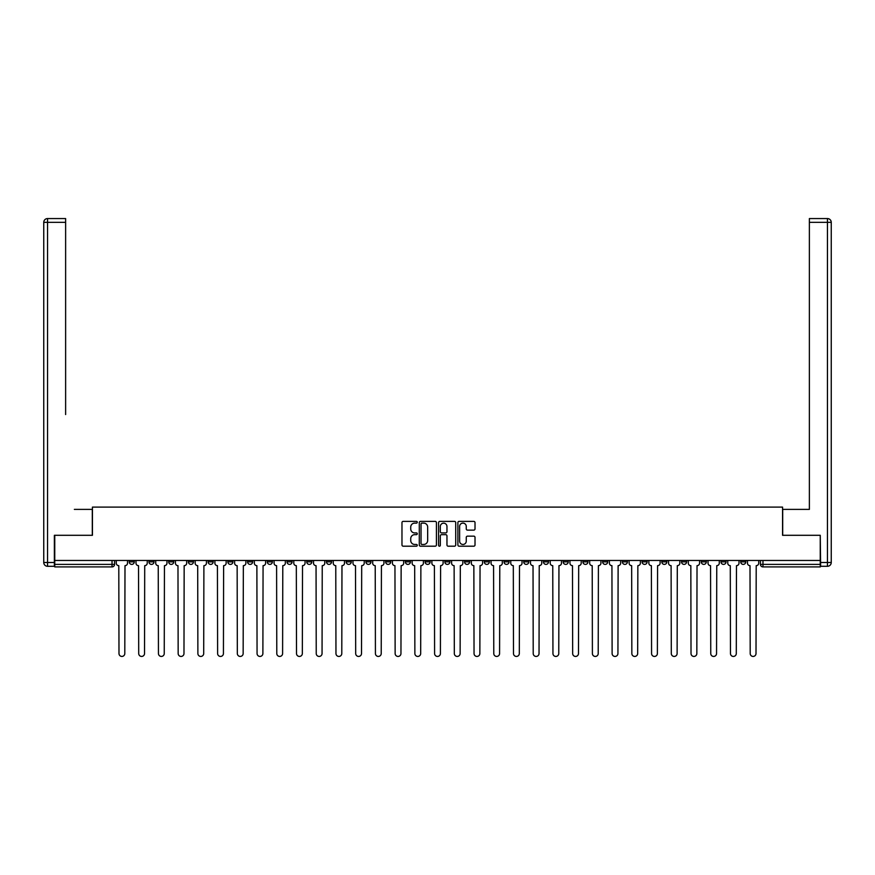 <?xml version="1.0" encoding="UTF-8"?>
<svg xmlns="http://www.w3.org/2000/svg" width="875" height="875" viewBox="0 0 875 875"><rect width="100%" height="100%" fill="white"/><g stroke="black" fill="none" stroke-linecap="round" stroke-linejoin="round"><path stroke-width="1.31" d="M417.266 522.244A0.864 0.864 0 0 0 416.402 521.38L403.211 521.38A1.236 1.236 0 0 0 401.975 522.616L401.975 544.961A1.236 1.236 0 0 0 403.211 546.197L416.402 546.197A0.864 0.864 0 0 0 417.266 545.333A0.864 0.864 0 0 0 416.402 544.458L414.695 544.458A3.97 3.97 0 0 1 410.725 540.488L410.725 538.628A3.97 3.97 0 0 1 414.695 534.658L416.402 534.658A0.864 0.864 0 0 0 417.266 533.783A0.864 0.864 0 0 0 416.402 532.919L414.695 532.919A3.97 3.97 0 0 1 410.725 528.948L410.725 527.089A3.97 3.97 0 0 1 414.695 523.119L416.402 523.119A0.864 0.864 0 0 0 417.266 522.244M661.817 560.47L661.817 561.859L666.87 561.859A2.527 2.527 0 0 1 664.344 564.386A2.527 2.527 0 0 1 661.817 561.859L661.817 560.47M642.086 560.47L642.086 561.859L647.15 561.859A2.527 2.527 0 0 1 644.613 564.386A2.527 2.527 0 0 1 642.086 561.859L642.086 560.47M523.731 560.47L523.731 561.859L528.795 561.859A2.527 2.527 0 0 1 526.269 564.386A2.527 2.527 0 0 1 523.731 561.859L523.731 560.47M504.011 560.47L504.011 561.859L509.064 561.859A2.527 2.527 0 0 1 506.538 564.386A2.527 2.527 0 0 1 504.011 561.859L504.011 560.47M484.28 560.47L484.28 561.859L489.344 561.859A2.527 2.527 0 0 1 486.817 564.386A2.527 2.527 0 0 1 484.28 561.859L484.28 560.47M444.839 560.47L444.839 561.859L449.892 561.859A2.527 2.527 0 0 1 447.366 564.386A2.527 2.527 0 0 1 444.839 561.859L444.839 560.47M405.387 561.859L405.387 560.47L405.387 561.859A2.527 2.527 0 0 0 407.914 564.386A2.527 2.527 0 0 1 405.387 561.859L410.441 561.859A2.527 2.527 0 0 1 407.914 564.386A2.527 2.527 0 0 0 410.441 561.859L410.441 560.47L410.441 561.859M385.656 561.859L385.656 560.47L385.656 561.859A2.527 2.527 0 0 0 388.183 564.386A2.527 2.527 0 0 1 385.656 561.859L390.72 561.859A2.527 2.527 0 0 1 388.183 564.386M365.936 561.859L365.936 560.47L365.936 561.859A2.527 2.527 0 0 0 368.462 564.386A2.527 2.527 0 0 1 365.936 561.859L370.989 561.859A2.527 2.527 0 0 1 368.462 564.386A2.527 2.527 0 0 0 370.989 561.859L370.989 560.47L370.989 561.859M346.205 560.47L346.205 561.859L351.269 561.859A2.527 2.527 0 0 1 348.731 564.386A2.527 2.527 0 0 1 346.205 561.859L346.205 560.47M326.484 560.47L326.484 561.859L331.538 561.859A2.527 2.527 0 0 1 329.011 564.386A2.527 2.527 0 0 1 326.484 561.859L326.484 560.47M306.753 560.47L306.753 561.859L311.817 561.859A2.527 2.527 0 0 1 309.28 564.386A2.527 2.527 0 0 1 306.753 561.859L306.753 560.47M287.033 561.859L287.033 560.47L287.033 561.859A2.527 2.527 0 0 0 289.559 564.386A2.527 2.527 0 0 1 287.033 561.859L292.086 561.859A2.527 2.527 0 0 1 289.559 564.386M247.581 561.859L247.581 560.47L247.581 561.859A2.527 2.527 0 0 0 250.108 564.386A2.527 2.527 0 0 1 247.581 561.859L252.634 561.859A2.527 2.527 0 0 1 250.108 564.386A2.527 2.527 0 0 0 252.634 561.859L252.634 560.47L252.634 561.859M227.85 561.859L227.85 560.47L227.85 561.859A2.527 2.527 0 0 0 230.387 564.386A2.527 2.527 0 0 1 227.85 561.859L232.914 561.859A2.527 2.527 0 0 1 230.387 564.386A2.527 2.527 0 0 0 232.914 561.859L232.914 560.47L232.914 561.859M208.13 561.859L208.13 560.47L208.13 561.859A2.527 2.527 0 0 0 210.656 564.386A2.527 2.527 0 0 1 208.13 561.859L213.183 561.859A2.527 2.527 0 0 1 210.656 564.386A2.527 2.527 0 0 0 213.183 561.859L213.183 560.47L213.183 561.859M188.398 561.859L188.398 560.47L188.398 561.859A2.527 2.527 0 0 0 190.936 564.386A2.527 2.527 0 0 1 188.398 561.859L193.463 561.859A2.527 2.527 0 0 1 190.936 564.386M168.678 561.859L168.678 560.47L168.678 561.859A2.527 2.527 0 0 0 171.205 564.386A2.527 2.527 0 0 1 168.678 561.859L173.731 561.859A2.527 2.527 0 0 1 171.205 564.386A2.527 2.527 0 0 0 173.731 561.859L173.731 560.47L173.731 561.859M148.947 561.859L148.947 560.47L148.947 561.859A2.527 2.527 0 0 0 151.484 564.386A2.527 2.527 0 0 1 148.947 561.859L154.011 561.859A2.527 2.527 0 0 1 151.484 564.386A2.527 2.527 0 0 0 154.011 561.859L154.011 560.47L154.011 561.859M473.769 530.13A1.236 1.236 0 0 0 475.016 528.883L475.016 522.616A1.236 1.236 0 0 0 473.769 521.38L459.123 521.38A1.236 1.236 0 0 0 457.887 522.616L457.887 544.961A1.236 1.236 0 0 0 459.123 546.197L473.769 546.197A1.236 1.236 0 0 0 475.016 544.961L475.016 537.392A1.236 1.236 0 0 0 473.769 536.145L467.502 536.145A1.236 1.236 0 0 0 466.266 537.392L466.266 541.144A3.325 3.325 0 0 1 462.941 544.458A3.325 3.325 0 0 1 459.627 541.144L459.627 526.433A3.325 3.325 0 0 1 462.941 523.119A3.325 3.325 0 0 1 466.266 526.433L466.266 528.883A1.236 1.236 0 0 0 467.502 530.13L473.769 530.13M57.531 218.564L47.545 218.564L65.625 218.564L57.531 218.564L65.625 218.564L65.625 222.348L47.545 222.348L47.545 562.494L54.37 562.494L54.37 535.303L92.433 535.303L92.433 507.106L782.567 507.106L782.567 535.303L820.247 535.303L820.247 560.47L54.753 560.47L54.753 564.386L114.559 564.386L114.559 560.47M54.753 535.303L54.753 560.47M436.417 522.616A1.236 1.236 0 0 0 435.17 521.38L420.525 521.38A1.236 1.236 0 0 0 419.289 522.616L419.289 544.961A1.236 1.236 0 0 0 420.525 546.197L435.17 546.197A1.236 1.236 0 0 0 436.417 544.961L436.417 522.616M439.83 521.38L454.475 521.38A1.236 1.236 0 0 1 455.711 522.616L455.711 544.961A1.236 1.236 0 0 1 454.475 546.197L448.208 546.197A1.236 1.236 0 0 1 446.961 544.961L446.961 535.894A1.236 1.236 0 0 0 445.725 534.658L441.569 534.658A1.236 1.236 0 0 0 440.322 535.894L440.322 545.333A0.864 0.864 0 0 1 439.458 546.197A0.864 0.864 0 0 1 438.583 545.333L438.583 522.616A1.236 1.236 0 0 1 439.83 521.38M760.441 560.47L760.441 564.386L820.247 564.386L820.247 566.913L762.967 566.913A2.527 2.527 0 0 1 760.441 564.386A2.527 2.527 0 0 0 762.967 566.913L762.967 560.47M820.247 560.47L820.247 564.386M114.559 564.386A2.527 2.527 0 0 1 112.033 566.913L54.753 566.913L54.753 564.386M745.773 560.47L745.773 561.859A2.527 2.527 0 0 1 743.247 564.386A2.527 2.527 0 0 1 740.72 561.859L745.773 561.859M740.72 560.47L740.72 561.859M726.053 560.47L726.053 561.859A2.527 2.527 0 0 1 723.516 564.386A2.527 2.527 0 0 1 720.989 561.859A2.527 2.527 0 0 0 723.516 564.386M720.989 560.47L720.989 561.859L726.053 561.859M706.322 560.47L706.322 561.859A2.527 2.527 0 0 1 703.795 564.386A2.527 2.527 0 0 1 701.269 561.859L706.322 561.859M701.269 560.47L701.269 561.859M686.602 560.47L686.602 561.859A2.527 2.527 0 0 1 684.064 564.386A2.527 2.527 0 0 1 681.538 561.859L686.602 561.859M681.538 560.47L681.538 561.859M666.87 560.47L666.87 561.859M647.15 560.47L647.15 561.859L647.15 560.47M627.419 560.47L627.419 561.859A2.527 2.527 0 0 1 624.892 564.386A2.527 2.527 0 0 1 622.366 561.859L627.419 561.859M622.366 560.47L622.366 561.859M607.698 560.47L607.698 561.859A2.527 2.527 0 0 1 605.161 564.386A2.527 2.527 0 0 1 602.634 561.859L607.698 561.859M602.634 560.47L602.634 561.859M587.967 560.47L587.967 561.859A2.527 2.527 0 0 1 585.441 564.386A2.527 2.527 0 0 1 582.914 561.859L587.967 561.859M582.914 560.47L582.914 561.859M568.247 560.47L568.247 561.859A2.527 2.527 0 0 1 565.72 564.386A2.527 2.527 0 0 1 563.183 561.859L568.247 561.859M563.183 560.47L563.183 561.859M548.516 560.47L548.516 561.859A2.527 2.527 0 0 1 545.989 564.386A2.527 2.527 0 0 1 543.462 561.859L548.516 561.859M543.462 560.47L543.462 561.859M528.795 560.47L528.795 561.859A2.527 2.527 0 0 1 526.269 564.386M509.064 560.47L509.064 561.859M489.344 561.859L489.344 560.47L489.344 561.859A2.527 2.527 0 0 1 486.817 564.386M469.613 560.47L469.613 561.859A2.527 2.527 0 0 1 467.086 564.386A2.527 2.527 0 0 1 464.559 561.859A2.527 2.527 0 0 0 467.086 564.386A2.527 2.527 0 0 0 469.613 561.859L464.559 561.859L464.559 560.47M449.892 561.859L449.892 560.47L449.892 561.859A2.527 2.527 0 0 1 447.366 564.386M430.161 560.47L430.161 561.859A2.527 2.527 0 0 1 427.634 564.386A2.527 2.527 0 0 1 425.108 561.859A2.527 2.527 0 0 0 427.634 564.386M425.108 560.47L425.108 561.859L430.161 561.859M390.72 560.47L390.72 561.859L390.72 560.47M351.269 561.859L351.269 560.47L351.269 561.859A2.527 2.527 0 0 1 348.731 564.386M331.538 561.859L331.538 560.47L331.538 561.859A2.527 2.527 0 0 1 329.011 564.386M311.817 561.859L311.817 560.47L311.817 561.859A2.527 2.527 0 0 1 309.28 564.386M292.086 560.47L292.086 561.859L292.086 560.47M272.366 561.859L272.366 560.47L272.366 561.859A2.527 2.527 0 0 1 269.839 564.386A2.527 2.527 0 0 1 267.302 561.859L272.366 561.859A2.527 2.527 0 0 1 269.839 564.386M267.302 560.47L267.302 561.859M193.463 560.47L193.463 561.859L193.463 560.47M134.28 560.47L134.28 561.859A2.527 2.527 0 0 1 131.753 564.386A2.527 2.527 0 0 1 129.227 561.859A2.527 2.527 0 0 0 131.753 564.386A2.527 2.527 0 0 0 134.28 561.859L134.28 560.47M129.227 560.47L129.227 561.859L134.28 561.859M421.892 523.119A0.864 0.864 0 0 0 421.028 523.983L421.028 543.594A0.864 0.864 0 0 0 421.892 544.458L423.697 544.458A3.97 3.97 0 0 0 427.667 540.488L427.667 527.089A3.97 3.97 0 0 0 423.697 523.119L421.892 523.119M446.961 526.498A3.325 3.325 0 0 0 443.647 523.173A3.325 3.325 0 0 0 440.322 526.498L440.322 531.683A1.236 1.236 0 0 0 441.569 532.919L445.725 532.919A1.236 1.236 0 0 0 446.961 531.683L446.961 526.498M116.266 560.47L116.266 563.128A2.527 2.527 0 0 0 118.792 565.655L118.989 653.527A2.909 2.909 0 0 0 121.898 656.436A2.909 2.909 0 0 0 124.797 653.527L124.994 565.655A2.527 2.527 0 0 0 127.52 563.128L127.52 560.47M135.997 560.47L135.997 563.128A2.527 2.527 0 0 0 138.523 565.655L138.709 653.527A2.909 2.909 0 0 0 141.619 656.436A2.909 2.909 0 0 0 144.528 653.527L144.714 565.655A2.527 2.527 0 0 0 147.241 563.128L147.241 560.47M155.717 560.47L155.717 563.128A2.527 2.527 0 0 0 158.244 565.655L158.441 653.527A2.909 2.909 0 0 0 161.339 656.436A2.909 2.909 0 0 0 164.248 653.527L164.445 565.655A2.527 2.527 0 0 0 166.972 563.128L166.972 560.47M92.302 535.303L92.302 509.381L74.353 509.381M65.625 222.348L65.625 414.553M54.37 562.494L54.37 566.289L47.545 566.289A3.795 3.795 0 0 1 43.75 562.494L43.75 222.348A3.795 3.795 0 0 1 47.545 218.564A3.795 3.795 0 0 0 43.75 222.348A3.795 3.795 0 0 1 47.545 218.564A3.795 3.795 0 0 0 43.75 222.348L47.545 222.348L47.545 218.564M800.647 509.381L809.375 509.381L809.375 218.564L827.455 218.564L809.375 218.564M782.698 535.303L782.698 509.381L809.375 509.381L809.375 414.553M820.63 562.494L827.455 562.494L827.455 222.348L831.25 222.348A3.795 3.795 0 0 0 827.455 218.564A3.795 3.795 0 0 1 831.25 222.348A3.795 3.795 0 0 0 827.455 218.564A3.795 3.795 0 0 1 831.25 222.348L831.25 562.494A3.795 3.795 0 0 1 827.455 566.289L820.63 566.289L820.247 535.303M827.455 566.289A3.795 3.795 0 0 0 831.25 562.494L827.455 562.494L827.455 566.289M175.438 560.47L175.438 563.128A2.527 2.527 0 0 0 177.975 565.655L178.161 653.527A2.909 2.909 0 0 0 181.07 656.436A2.909 2.909 0 0 0 183.98 653.527L184.166 565.655A2.527 2.527 0 0 0 186.692 563.128L186.692 560.47M195.169 560.47L195.169 563.128A2.527 2.527 0 0 0 197.695 565.655L197.881 653.527A2.909 2.909 0 0 0 200.791 656.436A2.909 2.909 0 0 0 203.7 653.527L203.897 565.655A2.527 2.527 0 0 0 206.423 563.128L206.423 560.47M214.889 560.47L214.889 563.128A2.527 2.527 0 0 0 217.427 565.655L217.613 653.527A2.909 2.909 0 0 0 220.522 656.436A2.909 2.909 0 0 0 223.431 653.527L223.617 565.655A2.527 2.527 0 0 0 226.144 563.128L226.144 560.47M234.62 560.47L234.62 563.128A2.527 2.527 0 0 0 237.147 565.655L237.333 653.527A2.909 2.909 0 0 0 240.242 656.436A2.909 2.909 0 0 0 243.152 653.527L243.348 565.655A2.527 2.527 0 0 0 245.875 563.128L245.875 560.47M254.341 560.47L254.341 563.128A2.527 2.527 0 0 0 256.878 565.655L257.064 653.527A2.909 2.909 0 0 0 259.973 656.436A2.909 2.909 0 0 0 262.883 653.527L263.069 565.655A2.527 2.527 0 0 0 265.595 563.128L265.595 560.47M274.072 560.47L274.072 563.128A2.527 2.527 0 0 0 276.598 565.655L276.784 653.527A2.909 2.909 0 0 0 279.694 656.436A2.909 2.909 0 0 0 282.603 653.527L282.789 565.655A2.527 2.527 0 0 0 285.327 563.128L285.327 560.47M293.792 560.47L293.792 563.128A2.527 2.527 0 0 0 296.319 565.655L296.516 653.527A2.909 2.909 0 0 0 299.425 656.436A2.909 2.909 0 0 0 302.334 653.527L302.52 565.655A2.527 2.527 0 0 0 305.047 563.128L305.047 560.47M313.523 560.47L313.523 563.128A2.527 2.527 0 0 0 316.05 565.655L316.236 653.527A2.909 2.909 0 0 0 319.145 656.436A2.909 2.909 0 0 0 322.055 653.527L322.241 565.655A2.527 2.527 0 0 0 324.778 563.128L324.778 560.47M333.244 560.47L333.244 563.128A2.527 2.527 0 0 0 335.77 565.655L335.967 653.527A2.909 2.909 0 0 0 338.877 656.436A2.909 2.909 0 0 0 341.786 653.527L341.972 565.655A2.527 2.527 0 0 0 344.498 563.128L344.498 560.47M352.975 560.47L352.975 563.128A2.527 2.527 0 0 0 355.502 565.655L355.688 653.527A2.909 2.909 0 0 0 358.597 656.436A2.909 2.909 0 0 0 361.506 653.527L361.692 565.655A2.527 2.527 0 0 0 364.23 563.128L364.23 560.47M372.695 560.47L372.695 563.128A2.527 2.527 0 0 0 375.222 565.655L375.419 653.527A2.909 2.909 0 0 0 378.328 656.436A2.909 2.909 0 0 0 381.227 653.527L381.423 565.655A2.527 2.527 0 0 0 383.95 563.128L383.95 560.47M392.427 560.47L392.427 563.128A2.527 2.527 0 0 0 394.953 565.655L395.139 653.527A2.909 2.909 0 0 0 398.048 656.436A2.909 2.909 0 0 0 400.958 653.527L401.144 565.655A2.527 2.527 0 0 0 403.681 563.128L403.681 560.47M412.147 560.47L412.147 563.128A2.527 2.527 0 0 0 414.673 565.655L414.87 653.527A2.909 2.909 0 0 0 417.78 656.436A2.909 2.909 0 0 0 420.678 653.527L420.875 565.655A2.527 2.527 0 0 0 423.402 563.128L423.402 560.47M431.878 560.47L431.878 563.128A2.527 2.527 0 0 0 434.405 565.655L434.591 653.527A2.909 2.909 0 0 0 437.5 656.436A2.909 2.909 0 0 0 440.409 653.527L440.595 565.655A2.527 2.527 0 0 0 443.122 563.128L443.122 560.47M451.598 560.47L451.598 563.128A2.527 2.527 0 0 0 454.125 565.655L454.322 653.527A2.909 2.909 0 0 0 457.22 656.436A2.909 2.909 0 0 0 460.13 653.527L460.327 565.655A2.527 2.527 0 0 0 462.853 563.128L462.853 560.47M471.319 560.47L471.319 563.128A2.527 2.527 0 0 0 473.856 565.655L474.042 653.527A2.909 2.909 0 0 0 476.952 656.436A2.909 2.909 0 0 0 479.861 653.527L480.047 565.655A2.527 2.527 0 0 0 482.573 563.128L482.573 560.47M491.05 560.47L491.05 563.128A2.527 2.527 0 0 0 493.577 565.655L493.773 653.527A2.909 2.909 0 0 0 496.672 656.436A2.909 2.909 0 0 0 499.581 653.527L499.778 565.655A2.527 2.527 0 0 0 502.305 563.128L502.305 560.47M510.77 560.47L510.77 563.128A2.527 2.527 0 0 0 513.308 565.655L513.494 653.527A2.909 2.909 0 0 0 516.403 656.436A2.909 2.909 0 0 0 519.312 653.527L519.498 565.655A2.527 2.527 0 0 0 522.025 563.128L522.025 560.47M530.502 560.47L530.502 563.128A2.527 2.527 0 0 0 533.028 565.655L533.214 653.527A2.909 2.909 0 0 0 536.123 656.436A2.909 2.909 0 0 0 539.033 653.527L539.23 565.655A2.527 2.527 0 0 0 541.756 563.128L541.756 560.47M550.222 560.47L550.222 563.128A2.527 2.527 0 0 0 552.759 565.655L552.945 653.527A2.909 2.909 0 0 0 555.855 656.436A2.909 2.909 0 0 0 558.764 653.527L558.95 565.655A2.527 2.527 0 0 0 561.477 563.128L561.477 560.47M569.953 560.47L569.953 563.128A2.527 2.527 0 0 0 572.48 565.655L572.666 653.527A2.909 2.909 0 0 0 575.575 656.436A2.909 2.909 0 0 0 578.484 653.527L578.681 565.655A2.527 2.527 0 0 0 581.208 563.128L581.208 560.47M589.673 560.47L589.673 563.128A2.527 2.527 0 0 0 592.211 565.655L592.397 653.527A2.909 2.909 0 0 0 595.306 656.436A2.909 2.909 0 0 0 598.216 653.527L598.402 565.655A2.527 2.527 0 0 0 600.928 563.128L600.928 560.47M609.405 560.47L609.405 563.128A2.527 2.527 0 0 0 611.931 565.655L612.117 653.527A2.909 2.909 0 0 0 615.027 656.436A2.909 2.909 0 0 0 617.936 653.527L618.122 565.655A2.527 2.527 0 0 0 620.659 563.128L620.659 560.47M629.125 560.47L629.125 563.128A2.527 2.527 0 0 0 631.652 565.655L631.848 653.527A2.909 2.909 0 0 0 634.758 656.436A2.909 2.909 0 0 0 637.667 653.527L637.853 565.655A2.527 2.527 0 0 0 640.38 563.128L640.38 560.47M648.856 560.47L648.856 563.128A2.527 2.527 0 0 0 651.383 565.655L651.569 653.527A2.909 2.909 0 0 0 654.478 656.436A2.909 2.909 0 0 0 657.387 653.527L657.573 565.655A2.527 2.527 0 0 0 660.111 563.128L660.111 560.47M668.577 560.47L668.577 563.128A2.527 2.527 0 0 0 671.103 565.655L671.3 653.527A2.909 2.909 0 0 0 674.209 656.436A2.909 2.909 0 0 0 677.119 653.527L677.305 565.655A2.527 2.527 0 0 0 679.831 563.128L679.831 560.47M688.308 560.47L688.308 563.128A2.527 2.527 0 0 0 690.834 565.655L691.02 653.527A2.909 2.909 0 0 0 693.93 656.436A2.909 2.909 0 0 0 696.839 653.527L697.025 565.655A2.527 2.527 0 0 0 699.562 563.128L699.562 560.47M708.028 560.47L708.028 563.128A2.527 2.527 0 0 0 710.555 565.655L710.752 653.527A2.909 2.909 0 0 0 713.661 656.436A2.909 2.909 0 0 0 716.559 653.527L716.756 565.655A2.527 2.527 0 0 0 719.283 563.128L719.283 560.47M727.759 560.47L727.759 563.128A2.527 2.527 0 0 0 730.286 565.655L730.472 653.527A2.909 2.909 0 0 0 733.381 656.436A2.909 2.909 0 0 0 736.291 653.527L736.477 565.655A2.527 2.527 0 0 0 739.003 563.128L739.003 560.47M747.48 560.47L747.48 563.128A2.527 2.527 0 0 0 750.006 565.655L750.203 653.527A2.909 2.909 0 0 0 753.102 656.436A2.909 2.909 0 0 0 756.011 653.527L756.208 565.655A2.527 2.527 0 0 0 758.734 563.128L758.734 560.47M112.033 560.47L112.033 566.913M47.545 566.289L47.545 562.494L43.75 562.494M827.455 218.564L827.455 222.348L809.375 222.348"/></g></svg>

